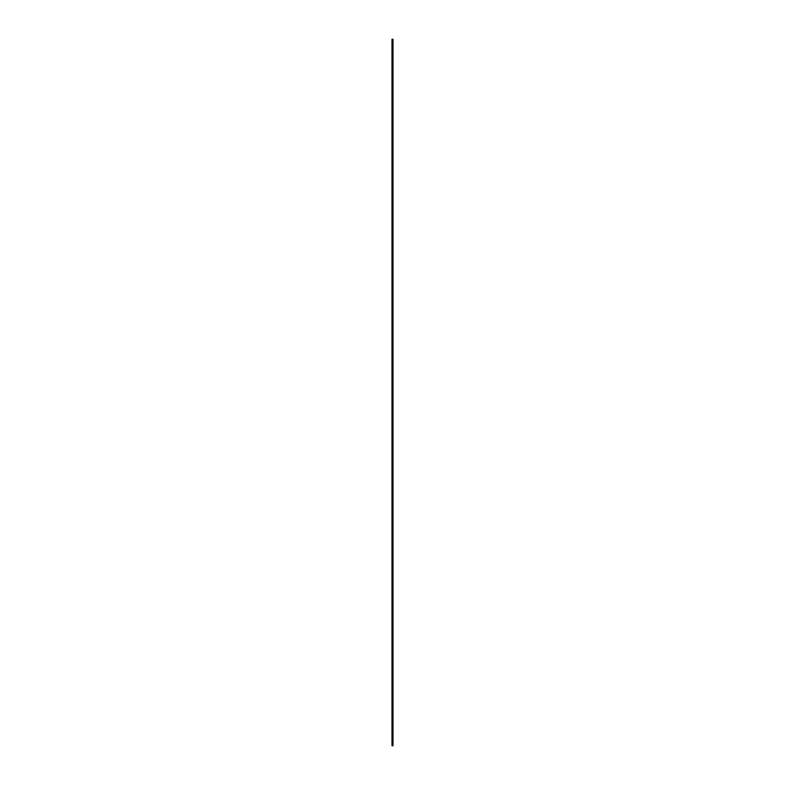 <?xml version="1.0" encoding="UTF-8"?>
<svg xmlns="http://www.w3.org/2000/svg" width="785" height="785" viewBox="0 0 785 785"><rect width="100%" height="100%" fill="white"/><g stroke="black" fill="none" stroke-linecap="round" stroke-linejoin="round"><path stroke-width="1.18" d="M392 39.25L393 39.25L393 745.75L392 745.75L392 39.25"/></g></svg>
